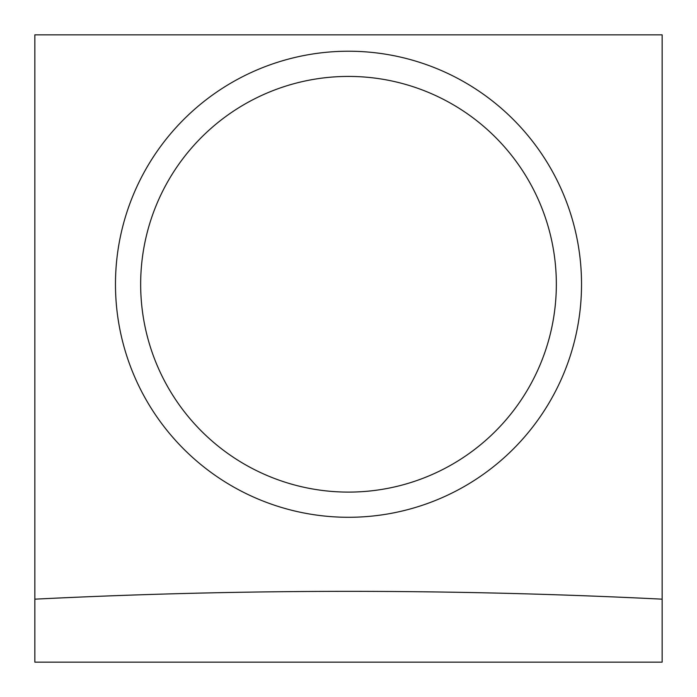 <?xml version="1.0" encoding="UTF-8"?>
<svg xmlns="http://www.w3.org/2000/svg" width="697" height="697" viewBox="0 0 697 697"><rect width="100%" height="100%" fill="white"/><g stroke="black" fill="none" stroke-linecap="round" stroke-linejoin="round"><path stroke-width="0.52" stroke-dasharray="3.48 2.61" d="M662.15 662.15L34.85 662.15L34.85 599.167A6298.197 6298.197 0 0 1 662.15 599.167L662.15 662.15M662.15 599.167A6298.197 6298.197 0 0 0 34.85 599.167A6298.197 6298.197 0 0 1 662.15 599.167L662.15 34.85L34.85 34.85L34.85 599.167M581.533 284.263A233.033 233.033 0 0 0 231.988 82.446A233.033 233.033 0 0 0 231.988 486.07A233.033 233.033 0 0 0 581.533 284.263M348.5 76.417A207.837 207.837 0 0 1 556.337 284.263A207.837 207.837 0 0 1 348.5 492.099A207.837 207.837 0 0 1 140.663 284.263A207.837 207.837 0 0 1 348.5 76.417"/><path stroke-width="1.05" d="M662.15 599.167A6298.197 6298.197 0 0 0 34.85 599.167L34.85 662.15L662.15 662.15L662.15 34.85L34.85 34.85L34.85 599.167M581.533 284.263A233.033 233.033 0 0 1 231.988 486.07A233.033 233.033 0 0 1 231.988 82.446A233.033 233.033 0 0 1 581.533 284.263M348.5 76.417A207.837 207.837 0 0 0 140.663 284.263A207.837 207.837 0 0 0 348.5 492.099A207.837 207.837 0 0 0 556.337 284.263A207.837 207.837 0 0 0 348.5 76.417"/></g></svg>
